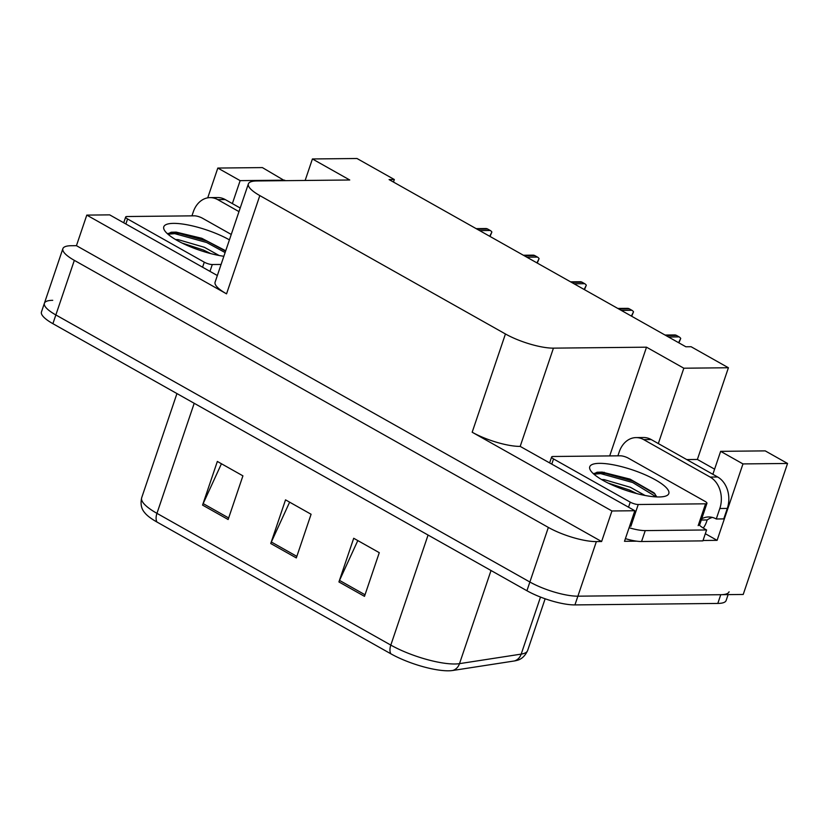 <?xml version="1.0" encoding="UTF-8"?>
<svg xmlns="http://www.w3.org/2000/svg" width="829" height="829" viewBox="0 0 829 829"><rect width="100%" height="100%" fill="white"/><g stroke="black" fill="none" stroke-linecap="round" stroke-linejoin="round"><path stroke-width="1.24" d="M705.324 533.71L717.095 540.342L703.023 540.487M636.682 541.171L624.496 541.306L634.838 510.737L520.187 446.396A35.782 9.202 18.7 0 1 472.178 432.23L611.947 510.975L634.838 510.737M217.353 275.529L109.677 214.866L86.786 215.105L226.555 293.849A35.782 9.202 18.7 0 1 215.105 282.14L248.368 183.893A35.782 9.202 18.7 0 0 259.819 195.592L505.441 333.973A35.782 9.202 18.7 0 0 553.44 348.139L646.506 347.185L609.698 455.909M76.444 245.674L601.605 541.534L596.362 541.596A35.782 9.202 -161.3 0 1 548.352 527.42L74.33 260.358A35.782 9.202 -161.3 0 1 62.88 248.659A35.782 9.202 -161.3 0 1 71.211 245.726L76.444 245.674L86.786 215.105M284.554 180.67L262.389 167.593L217.809 168.059L207.727 197.841M712.867 474.302L720.639 451.339L742.971 463.919L787.55 463.463L743.209 594.466L577.886 596.175A35.782 9.202 -161.3 0 1 529.876 582.01L55.854 314.947A35.782 9.202 -161.3 0 1 44.403 303.248A35.782 9.202 -161.3 0 1 52.735 300.316M742.971 463.919L717.095 540.342M611.947 510.975L601.605 541.534M787.55 463.463L765.219 450.883L720.639 451.339M393.474 182.059L394.335 179.53L356.998 158.505L312.419 158.961L349.745 179.997L256.689 180.96A35.782 9.202 18.7 0 0 248.368 183.893M714.608 469.162L697.376 459.453L728.411 367.755L691.085 346.719L685.852 346.771L389.091 179.592L394.335 179.53M604.165 472.261L603.802 473.328M646.506 347.185L683.832 368.211L658.319 443.567M305.145 180.453L312.419 158.961M217.809 168.059L240.141 180.639L232.369 203.592M728.411 367.755L683.832 368.211M284.72 180.173L240.141 180.639M697.376 459.453L686.723 459.567M729.085 591.771A35.782 9.202 -161.3 0 1 720.764 594.704L577.886 596.175A35.782 9.202 -161.3 0 1 529.876 582.01L55.854 314.947A35.782 9.202 -161.3 0 1 44.403 303.248L62.88 248.659M364.491 596.341L379.278 552.674L353.703 538.27L338.926 581.937L364.491 596.341M357.807 540.581L339.527 580.414A9.544 5.461 119.4 0 0 338.926 581.937M228.13 519.514L242.918 475.846L217.343 461.442L202.566 505.11L228.13 519.514M221.447 463.753L203.167 503.597A9.544 5.461 119.4 0 0 202.566 505.11M296.316 557.927L311.093 514.26L285.528 499.856L270.741 543.523L296.316 557.927M289.622 502.167L271.352 542.011A9.544 5.461 119.4 0 0 270.741 543.523M514.363 660.962A11.927 10.331 -98.8 0 0 521.192 654.112A47.709 12.269 18.7 0 0 527.617 650.547C524.975 656.257 521.182 659.594 516.239 660.568A42.932 11.036 -161.3 0 1 514.363 660.962L452.665 670.495A42.932 11.036 -161.3 0 1 390.853 653.801L156.992 522.052A42.932 11.036 -161.3 0 1 144.64 512.612C141.303 508.84 140.319 503.877 141.686 497.742A47.709 12.269 18.7 0 0 156.95 513.348A11.927 6.819 119.4 0 0 156.992 522.052M728.121 594.621L726.131 600.507A35.782 9.202 -161.3 0 1 717.81 603.439L574.932 604.911A35.782 9.202 -161.3 0 1 526.923 590.735L52.901 323.683A35.782 9.202 -161.3 0 1 41.45 311.984L44.403 303.248M674.578 334.947A5.958 4.642 89.4 0 1 674.64 334.947A5.958 4.642 89.4 0 1 676.557 335.444L679.106 336.885A5.958 4.642 89.4 0 1 680.733 338.419L678.588 342.678M678.899 342.854L680.733 338.419M191.945 215.851L193.292 211.872A23.854 18.58 89.4 0 1 210.089 197.623A23.854 18.58 89.4 0 1 217.726 199.634L238.98 211.613M210.089 197.623L217.571 197.54A23.854 18.58 89.4 0 1 225.208 199.561L240.203 208.006M167.997 233.457L180.069 233.332M627.366 308.347A5.958 4.642 89.4 0 1 627.429 308.347A5.958 4.642 89.4 0 1 629.335 308.844L631.895 310.284A5.958 4.642 89.4 0 1 633.522 311.818L631.366 316.087M631.677 316.253L633.522 311.818M580.145 281.746A5.958 4.642 89.4 0 1 580.217 281.746A5.958 4.642 89.4 0 1 582.124 282.243L584.683 283.684A5.958 4.642 89.4 0 1 586.31 285.217L584.155 289.487M584.466 289.653L586.31 285.217M532.933 255.145A5.958 4.642 89.4 0 1 532.995 255.145A5.958 4.642 89.4 0 1 534.912 255.643L537.461 257.083A5.958 4.642 89.4 0 1 539.088 258.617L536.943 262.886M537.254 263.052L539.088 258.617M485.721 228.545A5.958 4.642 89.4 0 1 485.784 228.545A5.958 4.642 89.4 0 1 487.69 229.042L490.25 230.483A5.958 4.642 89.4 0 1 491.877 232.016L489.721 236.286M490.032 236.452L491.877 232.016M643.687 439.619L710.163 477.069A23.854 18.58 89.4 0 1 719.821 508.498L716.266 518.985L723.748 518.902L727.302 508.426A23.854 18.58 89.4 0 0 717.645 476.986L651.169 439.536L643.687 439.619A23.854 18.58 89.4 0 0 636.05 437.598L643.532 437.515A23.854 18.58 89.4 0 1 651.169 439.536M617.906 455.826L619.253 451.846A23.854 18.58 89.4 0 1 636.05 437.598M701.728 518.757A23.854 18.58 89.4 0 1 708.629 516.964A23.854 18.58 89.4 0 1 716.266 518.985M712.38 517.42A23.854 18.58 -90.6 0 0 707.158 519.959L706.422 522.146A11.927 6.819 -60.6 0 1 703.241 528.042M625.398 538.632A23.854 6.135 18.7 0 0 641.553 541.513L702.899 540.881L706.588 529.959A23.854 6.135 -161.3 0 1 698.609 524.342M641.553 541.513L645.252 530.601A23.854 6.135 -161.3 0 1 629.087 527.721M701.303 520.021L707.158 519.959M645.252 530.601L706.588 529.959M593.958 473.432L606.03 473.307M223.861 256.285A41.74 10.736 -161.3 0 1 164.297 229.985A41.74 10.736 -161.3 0 1 173.499 223.374A41.74 10.736 -161.3 0 1 229.426 239.861M225.726 250.772L201.779 238.286L176.183 232.12L171.365 232.234L167.613 233.902M210.835 253.622L203.457 250.026L182.111 243.063M219.105 255.487L204.38 247.291L178.142 239.643L175.603 239.56M221.105 264.441L212.286 264.534A5.958 1.534 -161.3 0 1 204.276 262.171L127.573 218.96A5.958 1.534 -161.3 0 1 125.666 217.011A5.958 1.534 -161.3 0 1 127.055 216.524L194.38 215.83A5.958 1.534 -161.3 0 1 202.38 218.182L231.25 234.452M225.581 251.197L207.198 241.187L175.147 232.265L170.929 232.307M225.125 252.565L206.732 242.545L174.691 233.633L167.997 234.234M599.46 463.349A41.74 10.736 -161.3 0 1 649.635 476.851A41.74 10.736 -161.3 0 1 666.485 495.763A41.74 10.736 -161.3 0 1 659.117 496.965A41.74 10.736 -161.3 0 1 618.745 487.732A41.74 10.736 -161.3 0 1 590.258 469.96A41.74 10.736 -161.3 0 1 599.46 463.349M656.827 496.923L654.04 492.851L630.081 479.141L602.144 472.095L597.315 472.219L593.574 473.877M636.796 493.597L629.408 490.001L608.061 483.038M645.055 495.462L630.33 487.276L604.103 479.618L601.564 479.535M638.237 504.509A5.958 1.534 -161.3 0 1 630.237 502.146L553.534 458.934A5.958 1.534 -161.3 0 1 551.627 456.986A5.958 1.534 -161.3 0 1 553.016 456.499L620.341 455.805A5.958 1.534 -161.3 0 1 628.341 458.168L705.044 501.379A5.958 1.534 -161.3 0 1 706.95 503.327A5.958 1.534 -161.3 0 1 705.562 503.814L638.237 504.509L630.848 526.342M706.95 503.327L699.562 525.161A5.958 1.534 -161.3 0 1 699.51 525.265M655.097 494.011L633.149 481.162L601.108 472.24L596.88 472.281M656.236 496.903L632.693 482.519L600.642 473.608L593.947 474.209M74.33 260.358L52.901 323.683M548.352 527.42L526.923 590.735M596.362 541.596L574.932 604.911M505.441 333.973L472.178 432.23M259.819 195.592L226.555 293.849M553.44 348.139L520.187 446.396M452.665 670.495A11.927 10.331 -98.8 0 0 459.504 663.646L521.192 654.112L540.498 597.067M390.853 653.801A11.927 6.819 -60.6 0 1 390.811 645.097A47.709 12.269 18.7 0 0 459.504 663.646L491.027 570.518M194.204 403.288L156.95 513.348L390.811 645.097L428.065 535.047M717.81 603.439L720.764 594.704M296.844 556.373L271.352 542.011M228.659 517.959L203.167 503.597M365.019 594.776L339.527 580.414M668.495 336.999L679.106 336.885M665.936 335.558L676.557 335.444M225.208 199.561L217.726 199.634M621.284 310.398L631.895 310.284M618.724 308.958L629.335 308.844M574.062 283.798L584.683 283.684M571.513 282.357L582.124 282.243M526.85 257.197L537.461 257.083M524.291 255.757L534.912 255.643M479.639 230.597L490.25 230.483M477.079 229.156L487.69 229.042M710.163 477.069L717.645 476.986M719.821 508.498L727.302 508.426M212.286 264.534L209.965 271.373M204.276 262.171L202.577 267.207M127.573 218.96L125.873 223.996M630.237 502.146L628.537 507.182M705.562 503.814L698.173 525.648M553.534 458.934L551.834 463.971M527.617 650.547L545.13 598.787M141.686 497.742L176.95 393.568M665.024 335.04L674.64 334.947M617.812 308.44L627.429 308.347M570.59 281.839L580.217 281.746M523.379 255.239L532.995 255.145M476.167 228.638L485.784 228.545M125.666 217.011L123.718 222.773M551.627 456.986L549.679 462.758"/></g></svg>
